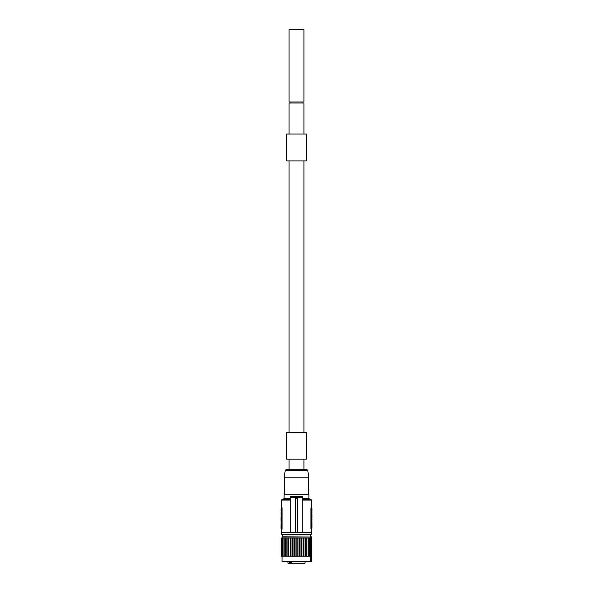 <?xml version="1.0" encoding="UTF-8"?>
<svg xmlns="http://www.w3.org/2000/svg" width="593" height="593" viewBox="0 0 593 593"><rect width="100%" height="100%" fill="white"/><g stroke="black" fill="none" stroke-linecap="round" stroke-linejoin="round"><path stroke-width="0.89" d="M291.615 563.261L303.786 563.35M289.377 563.35L291.608 563.142M290.577 563.35L292.66 563.35M292.067 563.35L293.12 563.35M288.183 563.35L289.621 563.35M291.697 563.142L291.697 561.801L291.667 563.142L304.817 563.35M289.658 563.261L290.614 563.142L290.614 561.801M282.446 561.801L310.762 561.801L310.228 561.801L310.636 561.386L282.031 561.386L282.446 561.801L287.976 561.801L287.976 563.142M305.024 563.142L305.024 561.801L310.228 561.801L310.643 561.386L310.636 536.999L310.636 561.386M310.228 561.801A0.415 0.415 -90 0 0 310.643 561.386L310.762 561.801L311.799 561.386L311.799 536.999L310.435 536.791L311.029 536.999L311.029 561.386L311.577 561.386L311.577 536.999L282.238 536.791L282.809 536.791L282.498 534.619L296.5 534.619L281.719 534.308L311.281 534.308L311.281 532.551M311.458 536.791L311.725 561.386A0.415 0.415 90 0 1 311.318 561.801M282.809 534.93L310.191 534.93L310.435 536.791M310.532 538.029L281.201 538.029L281.201 556.219L281.467 538.029M286.819 538.029L286.819 556.219L284.054 556.219L284.054 538.029M286.819 556.219L310.532 556.219M281.467 556.219L284.054 556.219M285.411 538.029L285.418 556.219M285.47 556.219L285.47 538.029M284.151 538.029L284.151 556.219M284.099 556.219L284.099 538.029M283.017 538.029L283.017 556.219M282.972 556.219L282.972 538.029M282.92 556.219L282.92 538.029M282.142 538.029L282.142 556.219M282.112 556.219L282.112 538.029M282.031 561.386L282.238 536.791M281.549 538.029L281.549 556.219M281.527 556.219L281.527 538.029M281.245 538.029L281.245 556.219M285.529 538.029L285.529 556.219M287.049 556.219L287.049 538.029M287.116 538.029L287.116 556.219M288.406 538.029L288.406 556.219M288.813 556.219L288.813 538.029M288.887 538.029L288.887 556.219M290.155 538.029L290.155 556.219M290.733 556.219L290.733 538.029M290.807 538.029L290.807 556.219M292.03 538.029L292.03 556.219M292.757 556.219L292.757 538.029M292.846 538.029L292.846 556.219M293.987 538.029L293.987 556.219M294.854 556.219L294.854 538.029M294.943 538.029L294.943 556.219M295.996 538.029L295.996 556.219M296.989 556.219L296.989 538.029M297.078 538.029L297.078 556.219M298.012 538.029L298.012 556.219M299.109 556.219L299.109 538.029M299.198 538.029L299.198 556.219M300.006 538.029L300.006 556.219M301.185 556.219L301.185 538.029M301.266 538.029L301.266 556.219M301.926 538.029L301.926 556.219M303.164 556.219L303.164 538.029M303.245 538.029L303.245 556.219M303.735 538.029L303.735 556.219M305.017 556.219L305.017 538.029M305.091 538.029L305.091 556.219M305.41 538.029L305.41 556.219M306.7 556.219L306.7 538.029M306.766 538.029L306.766 556.219M306.915 538.029L306.915 556.219M308.19 556.219L308.19 538.029M308.249 538.029L308.249 556.219M308.293 556.219L308.293 538.029M309.45 556.219L309.45 538.029M309.494 538.029L309.494 556.219M309.546 556.219L309.546 538.029M310.458 556.219L310.458 538.029M296.5 534.619L311.281 534.308M281.897 507.104L281.408 507.022L281.408 532.551L311.592 532.551L311.592 529.764L310.917 528.726L311.592 528.726L311.592 500.099L302.704 500.099M302.704 498.446L308.901 498.446L308.901 494.31L284.099 494.31L284.099 498.446L290.296 498.446L290.296 497.327M290.296 496.378L290.296 497.26L290.296 496.378L302.704 496.378L302.704 497.609L297.53 497.609L297.53 532.551L297.53 498.231L295.47 498.231L295.47 532.551L295.47 497.609L290.296 497.609L290.296 532.551M290.296 496.467L290.296 497.609M284.203 477.773L308.797 477.773L307.782 470.397L285.218 470.397L284.203 477.773M307.782 470.397L306.759 469.508L286.241 469.508L285.218 470.397M289.058 469.508L289.058 459.175M303.942 469.508L303.942 459.175M286.678 459.175L306.322 459.175L306.322 432.304L286.678 432.304L286.678 459.175M296.5 160.903L306.322 160.903L306.322 134.033L286.678 134.033L286.678 160.903L296.5 160.903M303.942 134.033L303.942 103.026L289.058 103.026L289.058 134.033M290.096 101.996L290.096 103.026M302.904 101.996L302.904 103.026M296.5 101.996L303.942 101.996L303.942 29.65L289.058 29.65L289.058 101.996L296.5 101.996M302.704 497.609L302.704 532.551M302.704 499.476L310.969 499.476L302.704 499.476M311.592 508.06L310.917 508.06L310.917 528.726M311.592 507.022L311.103 507.104M311.592 529.764L311.592 528.726M312 523.53L311.592 523.53L312 523.53L312 522.114C312 521.114 312 521.114 312 522.114L311.592 522.114M311.592 512.359L312 512.359L311.592 511.47M311.592 520.38L312 520.38L312 518.771L311.592 518.771M311.592 521.24L312 520.38M311.592 519.624L312 519.624M311.592 512.53L312 512.359M311.592 528.111L312 528.111L311.592 528.415M312 528.111L312 523.878L311.592 523.878M311.592 511.381L312 511.381L311.592 511.314M311.592 510.306L312 510.306L312 511.314M311.592 509.876L312 509.876L312 508.364L311.592 508.364M312 510.306L312 509.876M311.592 509.446L312 509.446M311.592 508.438L312 508.438M311.592 514.279L312 514.279L311.592 513.39M312 512.53L312 513.39M311.592 515.139L312 515.139L312 517.548C312 518.994 312 518.994 312 517.548L311.592 517.548M312 514.279L312 515.139M311.592 515.31L312 515.31M311.592 518.667L312 518.771M311.592 521.343L312 521.24M281.408 529.764L282.083 528.726L281.897 529.682M281.801 507.022L282.083 508.06L281.408 508.06M281.408 528.726L282.083 528.726L282.083 508.06M284.099 498.446L283.061 499.476L290.296 499.476L282.031 499.476L281.408 500.099L290.296 500.099M281 522.114C281 521.114 281 521.114 281 522.114M281.408 518.905L281 518.905L281 520.988M281.408 512.641L281 512.641L281.408 512.789M281.408 511.752L281 512.641M281.408 513.605L281 512.789M281.408 513.76L281 513.605M281.408 514.65L281 513.76M281.408 524.19L281 524.19L281.408 523.878M281 524.19L281 528.415L281.408 528.415M281.408 508.95L281 508.95L281.408 508.364M281.408 509.81L281 508.95M281.408 510.047L281 509.81M281 510.047L281 511.01L281.408 511.01M281.408 514.761L281 514.65M281.408 515.614L281 514.761M281.408 516.199L281 515.614M281 516.199L281.408 516.303M281.408 517.155L281 516.303M281 517.155L281 518.052L281.408 518.052M281 518.905L281 518.052M281 521.618C281 523.967 281 523.967 281 521.618L281.408 521.618M289.451 561.801L289.451 563.142M289.769 561.801L289.769 563.142M310.636 536.999L282.031 536.999M290.296 497.26L302.704 497.26M312 524.19L311.592 524.19M281 528.111L281.408 528.111M291.608 561.801L291.608 563.246M311.799 561.386L311.384 561.801M281.719 534.308L281.719 532.551M284.618 494.31L284.618 477.773M308.382 494.31L308.382 477.773M303.942 160.903L303.942 432.304M289.058 160.903L289.058 432.304M308.901 498.446L309.939 499.476M311.592 500.099L310.969 499.476M281.408 507.022L281.408 500.099M281 519.008L281.408 519.008M281 521.514L281.408 521.514M281 523.53L281.408 523.53"/></g></svg>
